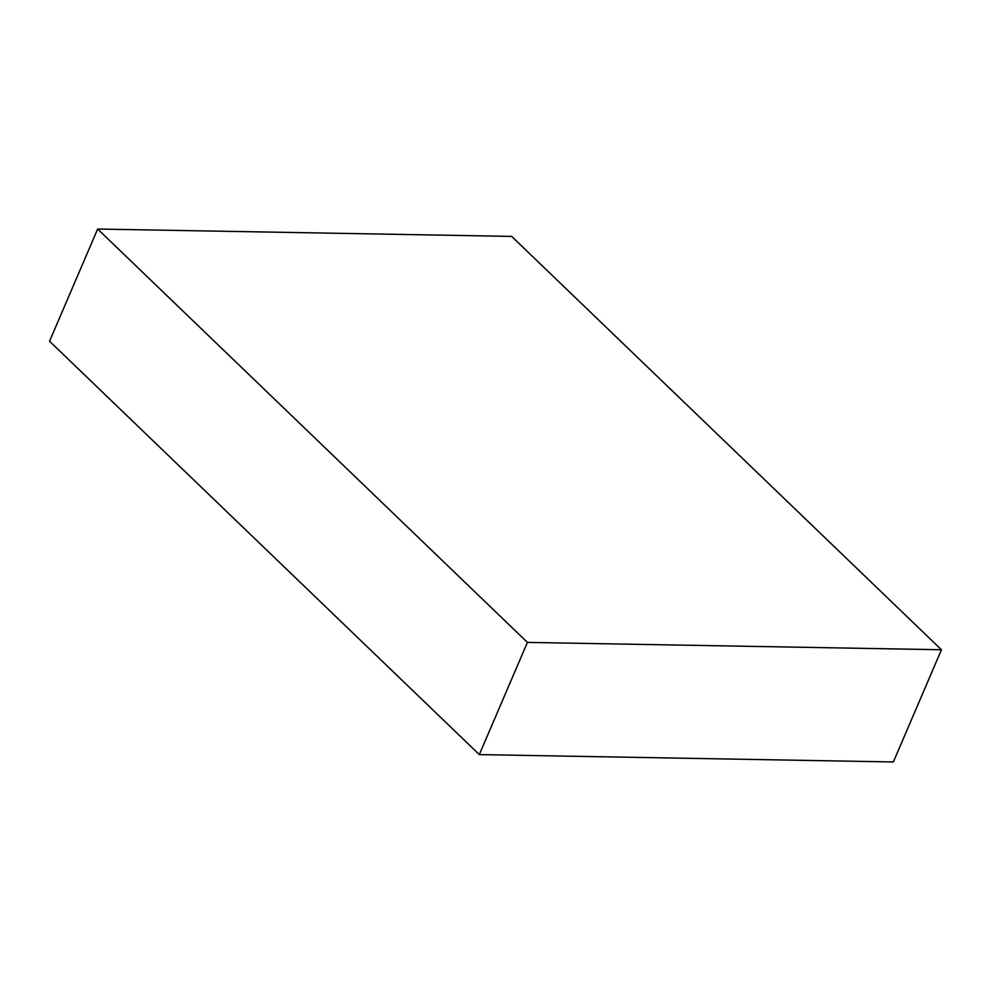 <?xml version="1.0" encoding="UTF-8"?>
<svg xmlns="http://www.w3.org/2000/svg" width="991" height="991" viewBox="0 0 991 991"><rect width="100%" height="100%" fill="white"/><g stroke="black" fill="none" stroke-linecap="round" stroke-linejoin="round"><path stroke-width="1.49" d="M97.638 229.032L49.55 341.238L97.638 229.032L527.41 642.391L941.45 649.762L511.678 236.403L97.638 229.032L527.41 642.391L479.322 754.597L527.41 642.391L941.45 649.762L893.362 761.968L941.45 649.762L511.678 236.403L97.638 229.032M893.362 761.968L479.322 754.597L49.55 341.238L479.322 754.597L893.362 761.968"/></g></svg>
